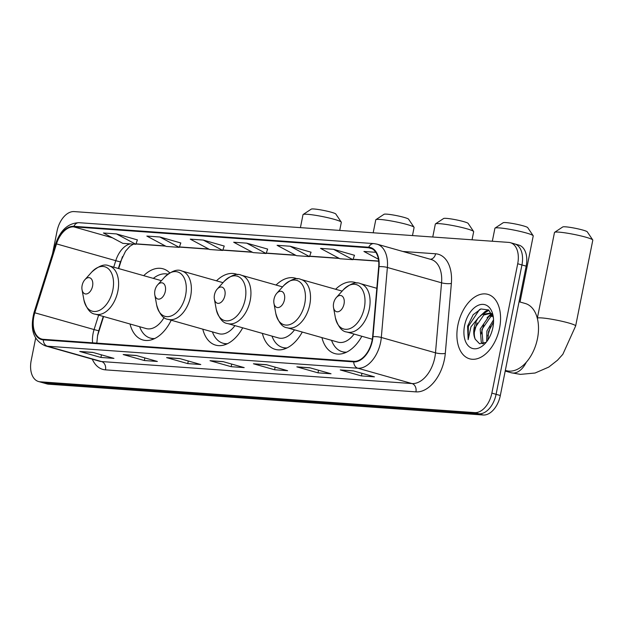 <?xml version="1.0" encoding="UTF-8"?>
<svg xmlns="http://www.w3.org/2000/svg" width="624" height="624" viewBox="0 0 624 624"><rect width="100%" height="100%" fill="white"/><g stroke="black" fill="none" stroke-linecap="round" stroke-linejoin="round"><path stroke-width="0.94" d="M169.736 272.883A36.988 22.768 -74.2 0 0 163.028 268.796A36.988 22.768 -74.2 0 0 143.715 275.66M237.83 274.708A36.988 22.768 -74.2 0 0 235.794 273.959A36.988 22.768 -74.2 0 0 216.481 280.823M297.398 278.936A36.988 22.768 -74.2 0 0 295.363 278.179A36.988 22.768 -74.2 0 0 276.05 285.043M356.967 283.156A36.988 22.768 -74.2 0 0 354.931 282.407A36.988 22.768 -74.2 0 0 335.618 289.263M103.6 316.524L97.562 335.712A27.916 17.183 -74.2 0 0 97.469 336.001M122.452 256.643A27.916 17.183 -74.2 0 0 122.226 257.361L118.693 268.577M130.026 324.004A36.988 22.768 -74.2 0 0 142.873 339.971A36.988 22.768 -74.2 0 0 171.202 320.213M262.361 333.388A36.988 22.768 -74.2 0 0 275.207 349.354A36.988 22.768 -74.2 0 0 302.273 332.046M202.792 329.16A36.988 22.768 -74.2 0 0 215.639 345.127A36.988 22.768 -74.2 0 0 242.705 327.818M321.929 337.607A36.988 22.768 -74.2 0 0 334.776 353.574A36.988 22.768 -74.2 0 0 361.842 336.266M35.654 338.169L31.2 360.454A20.935 12.886 -74.2 0 0 38.524 381.514L46.987 383.916A20.935 12.886 -74.2 0 0 48.61 384.197L483.218 415.007A20.935 12.886 -74.2 0 0 500.323 395.507L526.172 266.144A20.935 12.886 -74.2 0 0 518.848 245.084L514.621 243.883A20.935 12.886 -74.2 0 0 512.998 243.602M38.524 381.514A20.935 12.886 -74.2 0 0 40.147 381.802L474.755 412.612A20.935 12.886 -74.2 0 0 491.86 393.112L517.709 263.749L521.937 264.95A20.935 12.886 -74.2 0 0 514.621 243.883A20.935 12.886 -74.2 0 1 521.937 264.95L496.088 394.313L521.937 264.95L526.172 266.144M474.755 412.612L478.982 413.813A20.935 12.886 -74.2 0 0 496.088 394.313A20.935 12.886 -74.2 0 1 478.982 413.813L44.374 382.996L478.982 413.813L483.218 415.007M42.752 382.715A20.935 12.886 -74.2 0 0 44.374 382.996A20.935 12.886 -74.2 0 1 42.752 382.715M499.574 328.06A33.493 20.623 -74.2 0 0 487.859 294.356A33.493 20.623 -74.2 0 0 457.891 325.104A33.493 20.623 -74.2 0 0 469.607 358.816A33.493 20.623 -74.2 0 0 499.574 328.06A33.493 20.623 -74.2 0 0 487.859 294.356A33.493 20.623 -74.2 0 0 457.891 325.104A33.493 20.623 -74.2 0 0 469.607 358.816A33.493 20.623 -74.2 0 0 499.574 328.06M372.076 340.54A22.331 13.751 105.8 0 1 353.831 361.343L43.399 339.331A22.331 13.751 105.8 0 1 41.668 339.027A22.331 13.751 105.8 0 1 34.819 312.788L56.511 243.898A22.331 13.751 105.8 0 1 73.788 226.863L368.605 247.767A22.331 13.751 105.8 0 1 370.336 248.063A22.331 13.751 105.8 0 1 378.69 266.737L372.622 336.742A22.331 13.751 105.8 0 1 372.076 340.54M372.427 340.564A22.885 14.095 -74.2 0 0 372.98 336.671L379.049 266.666A22.885 14.095 -74.2 0 0 368.714 247.221L73.897 226.317A22.885 14.095 -74.2 0 0 56.183 243.773L34.499 312.671A22.885 14.095 -74.2 0 0 43.29 339.877L353.722 361.881A22.885 14.095 -74.2 0 0 372.427 340.564M80.449 351.585L93.124 352.482L80.504 351.585A5.585 4.36 -85.9 0 1 80.449 351.585A5.585 4.36 -85.9 0 1 79.755 351.46L100.916 357.458L113.942 358.379L92.781 352.388L79.755 351.46M101.439 354.838L100.916 357.458M123.864 354.666L136.539 355.563L123.926 354.666A5.585 4.36 -85.9 0 1 123.864 354.666A5.585 4.36 -85.9 0 1 123.17 354.541L144.339 360.532L157.357 361.46L136.196 355.462L123.17 354.541M144.862 357.919L144.339 360.532M167.287 357.739L179.954 358.636L167.341 357.747A5.585 4.36 -85.9 0 1 167.287 357.739A5.585 4.36 -85.9 0 1 166.592 357.622L187.754 363.613L200.78 364.533L179.618 358.543L166.592 357.622M188.276 360.992L187.754 363.613M340.954 370.055L353.629 370.952L341.008 370.055A5.585 4.36 -85.9 0 1 340.954 370.055A5.585 4.36 -85.9 0 1 340.259 369.931L361.421 375.921L374.447 376.849L353.285 370.859L340.259 369.931M361.943 373.308L361.421 375.921M297.539 366.974L310.206 367.871L297.593 366.982A5.585 4.36 -85.9 0 1 297.539 366.974A5.585 4.36 -85.9 0 1 296.845 366.857L318.006 372.848L331.032 373.768L309.871 367.778L296.845 366.857M318.529 370.227L318.006 372.848M254.116 363.901L266.791 364.798L254.179 363.901A5.585 4.36 -85.9 0 1 254.116 363.901A5.585 4.36 -85.9 0 1 253.422 363.776L274.591 369.767L287.609 370.695L266.448 364.697L253.422 363.776M275.114 367.154L274.591 369.767M223.369 361.717L210.756 360.82A5.585 4.36 -85.9 0 1 210.701 360.82A5.585 4.36 -85.9 0 1 210.007 360.695L231.169 366.694L244.195 367.614L223.033 361.624L210.007 360.695M231.691 364.073L231.169 366.694M517.709 263.749A20.935 12.886 -74.2 0 0 510.385 242.681A20.935 12.886 -74.2 0 0 508.763 242.401L74.155 211.591A20.935 12.886 -74.2 0 0 57.049 231.091L52.517 253.781M180.804 242.97L159.869 236.995L146.843 236.075L166.241 246.441L179.267 247.361L180.82 242.931M137.389 239.897L116.454 233.922L103.428 232.994L122.827 243.36L135.853 244.28L137.405 239.85M311.056 252.205L290.121 246.23L277.095 245.31L296.494 255.676L309.52 256.597L311.072 252.166M354.479 255.286L333.536 249.311L320.518 248.383L339.916 258.749L352.942 259.678L354.494 255.239M375.812 252.307L363.932 251.464L378.409 259.202M224.227 246.051L203.284 240.076L190.265 239.148L209.664 249.514L222.69 250.442L224.242 246.004M246.706 243.149L233.68 242.229L253.079 252.595L266.105 253.516L267.657 249.085L246.706 243.149L266.105 253.516M290.121 246.23L309.52 256.597M333.536 249.311L352.942 259.678M203.284 240.076L222.69 250.442M159.869 236.995L179.267 247.361M116.454 233.922L135.853 244.28M505.346 370.383L506.267 370.64A34.889 21.481 -74.2 0 0 537.475 338.606A34.889 21.481 -74.2 0 0 525.275 303.498L519.059 301.743M486.681 341.624L486.899 330.977L493.545 319.839M487.89 339.971L488.576 331.453L493.545 322M482.703 343.816L481.299 342.436L480.176 329.074L488.865 316.415L492.5 314.964L489.388 313.209L482.149 314.512L478.483 317.663A15.772 9.711 -74.2 0 0 474.209 327.389A15.772 9.711 -74.2 0 0 475.27 339.253C474.022 335.993 473.975 332.124 475.137 327.647L483.826 314.987L490.214 313.498M483.538 343.559L482.984 342.904L481.853 329.55L490.542 316.891L492.835 315.799M489.388 313.209L492.063 314.044M493.373 317.515L488.592 309.972L480.932 308.958L473.164 314.722L467.587 326.141L468.148 339.667L470.964 326.781L478.483 317.663M492.89 327.584A22.753 14.009 -74.2 0 0 493.132 315.9A22.753 14.009 -74.2 0 0 479.185 304.941A22.753 14.009 -74.2 0 0 464.576 325.58A22.753 14.009 -74.2 0 0 469.131 346.632A22.753 14.009 -74.2 0 0 485.394 343.223A22.753 14.009 -74.2 0 0 492.89 327.584M475.27 339.253L479.599 343.777L485.628 342.443M468.148 339.667L468.374 326.368L479.365 309.761L480.449 309.13M474.349 332.171L477.017 322.78M483.187 313.934L488.951 310.237M481.073 334.074L483.733 324.683M489.91 315.838L491.712 314.324M487.789 335.977L490.456 326.586M480.363 315.814L485.246 311.423L488.452 309.878M487.079 317.717L491.088 313.927M491.314 313.763L491.743 313.466M554.619 232.323L562.77 226.941A12.558 1.256 11.3 0 1 565.477 226.816A12.558 1.256 11.3 0 1 578.682 229.016A12.558 1.256 11.3 0 1 587.278 231.839L592.738 239.944A19.539 1.958 -168.7 0 0 579.361 235.552A19.539 1.958 -168.7 0 0 558.823 232.128A19.539 1.958 -168.7 0 0 554.619 232.323A19.539 1.958 -168.7 0 0 554.479 232.495L537.334 318.279A19.539 1.958 11.3 0 1 541.687 317.92A19.539 1.958 11.3 0 1 563.137 321.555A19.539 1.958 11.3 0 1 575.656 325.939L592.8 240.154A19.539 1.958 -168.7 0 0 592.738 239.944M333.606 303.264A8.377 5.156 -74.2 0 0 333.52 307.57A8.377 5.156 -74.2 0 0 338.653 311.602A8.377 5.156 -74.2 0 0 344.027 304.005A8.377 5.156 -74.2 0 0 342.35 296.26A8.377 5.156 -74.2 0 0 336.367 297.508A8.377 5.156 -74.2 0 0 333.606 303.264M495.05 228.095L503.201 222.721A12.558 1.256 11.3 0 1 505.908 222.596A12.558 1.256 11.3 0 1 519.113 224.796A12.558 1.256 11.3 0 1 527.709 227.62L533.169 235.716A19.539 1.958 -168.7 0 0 519.792 231.325A19.539 1.958 -168.7 0 0 499.255 227.908A19.539 1.958 -168.7 0 0 495.05 228.095A19.539 1.958 -168.7 0 0 494.91 228.275L492.32 241.238M274.037 299.044A8.377 5.156 -74.2 0 0 273.952 303.342A8.377 5.156 -74.2 0 0 279.084 307.382A8.377 5.156 -74.2 0 0 284.458 299.785A8.377 5.156 -74.2 0 0 282.781 292.032A8.377 5.156 -74.2 0 0 276.799 293.288A8.377 5.156 -74.2 0 0 274.037 299.044M342.131 291.112L300.979 279.458A25.124 15.467 -74.2 0 1 309.769 304.738A25.124 15.467 -74.2 0 1 287.29 327.803L338.013 342.163A25.124 15.467 -74.2 0 0 354.073 334.066M331.547 340.33A33.15 20.405 -74.2 0 0 342.17 351.679A33.15 20.405 -74.2 0 0 346.655 352.123M342.17 351.679L344.292 352.279A33.15 20.405 -74.2 0 0 345.657 352.583M520.026 302.016L533.231 235.927A19.539 1.958 -168.7 0 0 533.169 235.716M435.482 223.876L443.633 218.494A12.558 1.256 11.3 0 1 446.339 218.369A12.558 1.256 11.3 0 1 459.545 220.568A12.558 1.256 11.3 0 1 468.14 223.392L473.6 231.496A19.539 1.958 -168.7 0 0 460.223 227.105A19.539 1.958 -168.7 0 0 439.686 223.681A19.539 1.958 -168.7 0 0 435.482 223.876A19.539 1.958 -168.7 0 0 435.341 224.047L432.752 237.011M214.469 294.824A8.377 5.156 -74.2 0 0 214.383 299.122A8.377 5.156 -74.2 0 0 219.515 303.155A8.377 5.156 -74.2 0 0 224.89 295.558A8.377 5.156 -74.2 0 0 223.213 287.812A8.377 5.156 -74.2 0 0 217.23 289.06A8.377 5.156 -74.2 0 0 214.469 294.824M282.563 286.884L241.41 275.239A25.124 15.467 -74.2 0 1 250.201 300.511A25.124 15.467 -74.2 0 1 227.721 323.575L278.444 337.935A25.124 15.467 -74.2 0 0 294.505 329.846M271.978 336.11A33.15 20.405 -74.2 0 0 282.602 347.459A33.15 20.405 -74.2 0 0 287.087 347.903M282.602 347.459L284.723 348.059A33.15 20.405 -74.2 0 0 286.088 348.364M472.048 239.795L473.663 231.707A19.539 1.958 -168.7 0 0 473.6 231.496M375.913 219.648L384.064 214.274A12.558 1.256 11.3 0 1 386.771 214.149A12.558 1.256 11.3 0 1 399.976 216.349A12.558 1.256 11.3 0 1 408.572 219.172L414.032 227.269A19.539 1.958 -168.7 0 0 400.655 222.885A19.539 1.958 -168.7 0 0 380.117 219.461A19.539 1.958 -168.7 0 0 375.913 219.648A19.539 1.958 -168.7 0 0 375.773 219.827L373.183 232.791M154.9 290.597A8.377 5.156 -74.2 0 0 154.814 294.902A8.377 5.156 -74.2 0 0 159.947 298.935A8.377 5.156 -74.2 0 0 165.321 291.338A8.377 5.156 -74.2 0 0 163.644 283.585A8.377 5.156 -74.2 0 0 157.661 284.84A8.377 5.156 -74.2 0 0 154.9 290.597M222.994 282.664L181.841 271.011A25.124 15.467 -74.2 0 1 190.632 296.291A25.124 15.467 -74.2 0 1 168.152 319.355L218.876 333.715A25.124 15.467 -74.2 0 0 234.936 325.619M212.41 331.882A33.15 20.405 -74.2 0 0 223.033 343.231A33.15 20.405 -74.2 0 0 227.518 343.684M223.033 343.231L225.155 343.832A33.15 20.405 -74.2 0 0 226.52 344.136M412.48 235.576L414.094 227.479A19.539 1.958 -168.7 0 0 414.032 227.269M303.139 214.492L311.298 209.11A12.558 1.256 11.3 0 1 314.005 208.993A12.558 1.256 11.3 0 1 327.202 211.193A12.558 1.256 11.3 0 1 335.806 214.009L341.266 222.113A19.539 1.958 -168.7 0 0 327.889 217.721A19.539 1.958 -168.7 0 0 307.351 214.297A19.539 1.958 -168.7 0 0 303.139 214.492A19.539 1.958 -168.7 0 0 303.007 214.664L300.417 227.627M82.134 285.441A8.377 5.156 -74.2 0 0 82.04 289.739A8.377 5.156 -74.2 0 0 87.181 293.771A8.377 5.156 -74.2 0 0 92.555 286.174A8.377 5.156 -74.2 0 0 90.878 278.429A8.377 5.156 -74.2 0 0 84.895 279.685A8.377 5.156 -74.2 0 0 82.134 285.441M161.312 280.784A25.124 15.467 -74.2 0 0 159.791 280.215L109.075 265.855A25.124 15.467 -74.2 0 1 117.866 291.135A25.124 15.467 -74.2 0 1 95.386 314.192L146.102 328.552A25.124 15.467 -74.2 0 0 164.112 317.468M139.643 326.726A33.15 20.405 -74.2 0 0 150.267 338.075A33.15 20.405 -74.2 0 0 154.744 338.52M150.267 338.075L152.389 338.676A33.15 20.405 -74.2 0 0 153.754 338.98M167.833 274.162A33.15 20.405 -74.2 0 0 153.332 278.382M339.706 230.412L341.328 222.323A19.539 1.958 -168.7 0 0 341.266 222.113M500.323 395.507L491.86 393.112M48.61 384.197L40.147 381.802M34.819 312.788L94.084 329.566A22.331 13.751 -74.2 0 0 93.116 333.333A22.331 13.751 -74.2 0 0 92.594 342.818M98.631 315.112L94.084 329.566A12.558 0.468 17.5 0 0 98.787 330.665L97.617 335.244L96.821 343.114M402.815 251.464L435.607 253.789A34.889 21.481 105.8 0 1 451.363 283.436L445.294 353.434A34.889 21.481 105.8 0 1 415.927 391.872L105.495 369.86A6.981 5.452 94.1 0 0 101.564 361.553L412.004 383.565A27.916 17.183 -74.2 0 0 434.811 357.56A27.916 17.183 -74.2 0 0 435.49 352.817L441.558 282.812A27.916 17.183 -74.2 0 0 431.114 259.475L376.935 244.132A27.916 17.183 105.8 0 1 387.379 267.47A6.981 1.638 -175 0 0 379.049 266.666M105.495 369.86A34.889 21.481 105.8 0 1 92.29 359.167M99.403 361.179A27.916 17.183 -74.2 0 0 101.564 361.553L47.385 346.211A27.916 17.183 105.8 0 1 45.224 345.836L99.403 361.179M451.363 283.436A6.981 1.638 5 0 1 441.558 282.812L387.379 267.47L381.311 337.475A27.916 17.183 105.8 0 1 380.632 342.225A27.916 17.183 105.8 0 1 357.825 368.222A6.981 5.452 -85.9 0 1 353.722 361.881M372.98 336.671A6.981 1.638 -175 0 1 381.311 337.475L435.49 352.817A6.981 1.638 5 0 0 445.294 353.434M376.935 244.132L373.909 243.602A6.981 5.452 94.1 0 0 368.714 247.221M73.897 226.317A6.981 5.452 -85.9 0 1 79.092 222.698C68.297 223.041 60.52 229.983 55.739 243.539L34.055 312.429C29.749 329.339 33.47 340.478 45.224 345.836M56.183 243.773L55.739 243.539M34.499 312.671L34.055 312.429M43.29 339.877A6.981 5.452 94.1 0 0 47.385 346.211L357.825 368.222L412.004 383.565A6.981 5.452 94.1 0 1 415.927 391.872M430.342 259.256A6.981 5.452 94.1 0 0 435.607 253.789M73.788 226.863L112.421 237.799M130.19 243.883A22.331 13.751 -74.2 0 0 115.768 260.676L113.724 267.166M56.511 243.898L115.768 260.676A12.558 0.468 17.5 0 0 120.479 261.776L118.365 268.484M368.605 247.767L371.966 248.719M378.667 261.058L353.09 259.241M338.957 258.242L309.676 256.16M295.542 255.161L266.253 253.087M252.119 252.08L222.838 250.006M208.705 249.007L179.423 246.925M165.29 245.926L136.001 243.851M526.258 362.294A19.539 12.028 105.8 0 1 512.78 373.035A19.539 12.028 105.8 0 1 511.267 372.77L505.206 371.062M335.361 317.632A23.08 14.212 -74.2 0 0 349.51 328.747A23.08 14.212 -74.2 0 0 364.322 307.811A23.08 14.212 -74.2 0 0 359.713 286.455A23.08 14.212 -74.2 0 0 343.208 289.91C350.337 283.553 356.117 281.479 360.547 283.678A25.124 15.467 -74.2 0 1 369.338 308.958A25.124 15.467 -74.2 0 1 346.866 332.023C341.936 331.578 338.099 326.773 335.361 317.632L333.52 307.57M273.952 303.342L275.792 313.404A23.08 14.212 -74.2 0 0 289.942 324.527A23.08 14.212 -74.2 0 0 304.754 303.592A23.08 14.212 -74.2 0 0 300.144 282.235A23.08 14.212 -74.2 0 0 283.639 285.683C290.768 279.334 296.548 277.259 300.979 279.458M214.383 299.122L216.224 309.184A23.08 14.212 -74.2 0 0 230.373 320.299A23.08 14.212 -74.2 0 0 245.185 299.364A23.08 14.212 -74.2 0 0 240.575 278.015A23.08 14.212 -74.2 0 0 224.071 281.463C231.2 275.106 236.98 273.031 241.41 275.239M154.814 294.902L156.655 304.957A23.08 14.212 -74.2 0 0 170.804 316.079A23.08 14.212 -74.2 0 0 185.617 295.144A23.08 14.212 -74.2 0 0 181.007 273.788A23.08 14.212 -74.2 0 0 164.502 277.243C171.631 270.886 177.411 268.811 181.841 271.011M82.04 289.739L83.889 299.801A23.08 14.212 -74.2 0 0 98.038 310.924A23.08 14.212 -74.2 0 0 112.85 289.981A23.08 14.212 -74.2 0 0 108.233 268.632A23.08 14.212 -74.2 0 0 91.736 272.08C98.865 265.73 104.645 263.648 109.075 265.855M373.909 243.602L79.092 222.698M510.385 242.681L514.621 243.883M378.682 261.222L353.036 259.405M339.308 258.43L309.621 256.324M295.893 255.349L266.198 253.243M252.47 252.268L222.784 250.169M209.056 249.194L179.369 247.088M165.641 246.113L135.946 244.007M133.466 244.117L129.932 246.238L125.564 251.168L120.479 261.776M103.272 316.43L98.787 330.665M210.701 360.82L223.376 361.717M511.267 372.77L520.408 374.377L535.072 373.019L548.746 367.091L557.489 360.235L562.848 354.299L575.656 325.939M372.31 339.23L346.866 332.023M376.826 288.288L360.547 283.678M336.367 297.508L343.208 289.91M287.29 327.803C282.368 327.35 278.53 322.553 275.792 313.404M276.799 293.288L283.639 285.683M227.721 323.575C222.799 323.131 218.962 318.334 216.224 309.184M217.23 289.06L224.071 281.463M168.152 319.355C163.231 318.903 159.393 314.106 156.655 304.957M157.661 284.84L164.502 277.243M95.386 314.192C90.457 313.747 86.627 308.95 83.889 299.801M84.895 279.685L91.736 272.08"/></g></svg>

